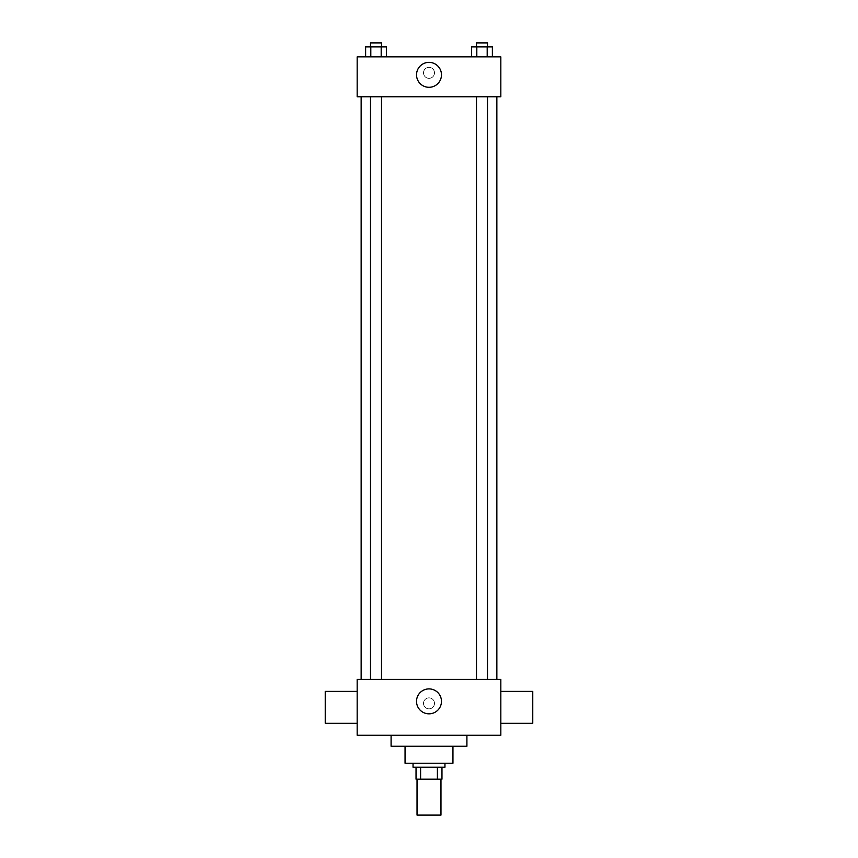 <?xml version="1.0" encoding="UTF-8"?>
<svg xmlns="http://www.w3.org/2000/svg" width="858" height="858" viewBox="0 0 858 858"><rect width="100%" height="100%" fill="white"/><g stroke="black" fill="none" stroke-linecap="round" stroke-linejoin="round"><path stroke-width="0.64" stroke-dasharray="4.29 3.22" d="M440.969 815.1L417.031 815.1M440.969 779.182L417.031 779.182L440.969 779.182M420.602 779.182L416.033 779.182L416.033 767.213L420.602 767.213L420.602 779.182L441.967 779.182M437.398 767.213L420.602 767.213L437.398 767.213L437.398 779.182M420.602 767.213L416.033 767.213M413.041 767.213L444.959 767.213M405.051 763.223L452.949 763.223M391.087 746.256L466.913 746.256M429 735.285L391.087 735.285L429 735.285M357.164 735.285L500.836 735.285L500.836 679.418L357.164 679.418L357.164 735.285M429 697.876A5.491 5.491 0 0 0 424.249 706.102A5.491 5.491 0 0 0 433.751 706.102A5.491 5.491 0 0 0 429 697.876A5.491 5.491 0 0 1 433.751 706.102A5.491 5.491 0 0 1 424.249 706.102A5.491 5.491 0 0 1 429 697.876M481.992 679.418L487.505 679.418L481.992 679.418M381.51 679.418L370.495 679.418L381.51 679.418L370.495 679.418L381.51 679.418L381.51 96.772L370.495 96.772L381.51 96.772M429 679.418L496.846 679.418L429 679.418M500.836 707.346L500.836 723.315L500.836 707.346M357.164 707.346L357.164 723.315L357.164 707.346M416.527 701.361A12.473 12.473 0 0 0 435.231 712.161A12.473 12.473 0 0 0 435.231 690.561A12.473 12.473 0 0 0 416.527 701.361M532.754 723.315L532.754 691.387M325.246 691.387L325.246 723.315M429 96.772L361.154 96.772L429 96.772M481.992 96.772L487.505 96.772L481.992 96.772M357.164 96.772L500.836 96.772L500.836 56.864L357.164 56.864L357.164 96.772M434.491 72.833A5.491 5.491 0 0 0 426.254 68.082A5.491 5.491 0 0 0 426.254 77.585A5.491 5.491 0 0 0 434.491 72.833A5.491 5.491 0 0 0 426.254 68.082A5.491 5.491 0 0 0 426.254 77.585A5.491 5.491 0 0 0 434.491 72.833M365.637 56.864L365.637 46.89L370.817 46.89L370.817 56.864L365.637 56.864L386.368 56.864L365.637 56.864L386.368 56.864L365.637 56.864L386.368 56.864L365.637 56.864L370.817 56.864L370.817 46.89L386.368 46.89L381.188 46.89L381.188 56.864L381.188 46.89L365.637 46.89L386.368 46.89L386.368 56.864M471.632 56.864L471.632 46.89L476.812 46.89L476.812 56.864L471.632 56.864L492.363 56.864L471.632 56.864L492.363 56.864L471.632 56.864L492.363 56.864L471.632 56.864L476.812 56.864L476.812 46.89L492.363 46.89L487.183 46.89L487.183 56.864L487.183 46.89L471.632 46.89L492.363 46.89L492.363 56.864M357.164 78.314L357.164 67.342L357.175 78.314M500.836 67.342L500.836 78.314L500.825 67.342M441.473 74.828A12.473 12.473 0 0 1 422.769 85.628A12.473 12.473 0 0 1 422.769 64.028A12.473 12.473 0 0 1 441.473 74.828M487.505 46.89L476.49 46.89L487.505 46.89L476.49 46.89L487.505 46.89L487.505 42.9L476.49 42.9L487.505 42.9L476.49 42.9L476.49 46.89M381.51 46.89L370.495 46.89L381.51 46.89L370.495 46.89L381.51 46.89L381.51 42.9L370.495 42.9L381.51 42.9L370.495 42.9L370.495 46.89M487.183 46.89L487.183 56.864M476.812 46.89L476.812 56.864M381.188 46.89L381.188 56.864M370.817 46.89L370.817 56.864M370.495 96.772L370.495 679.418M476.49 96.772L476.49 679.418M487.505 96.772L487.505 679.418"/><path stroke-width="1.29" d="M417.031 779.182L417.031 815.1L440.969 815.1L440.969 779.182M437.398 767.213L437.398 779.182L416.033 779.182L416.033 767.213M437.398 779.182L441.967 779.182L441.967 767.213L441.967 779.182M444.959 763.223L444.959 767.213L413.041 767.213L413.041 763.223M420.602 767.213L420.602 779.182M452.949 746.256L452.949 763.223L405.051 763.223L405.051 746.256M466.913 735.285L466.913 746.256L391.087 746.256L391.087 735.285M500.836 735.285L357.164 735.285L357.164 679.418L500.836 679.418L500.836 735.285M416.527 701.361A12.473 12.473 0 0 1 435.231 690.561A12.473 12.473 0 0 1 435.231 712.161A12.473 12.473 0 0 1 416.527 701.361M500.836 691.387L532.754 691.387L532.754 723.315L500.836 723.315M357.164 723.315L325.246 723.315L325.246 691.387L357.164 691.387M500.836 96.772L357.164 96.772L357.164 56.864L500.836 56.864L500.836 96.772M441.473 74.828A12.473 12.473 0 0 1 422.769 85.628A12.473 12.473 0 0 1 422.769 64.028A12.473 12.473 0 0 1 441.473 74.828M492.363 56.864L492.363 46.89L471.632 46.89L471.632 56.864M487.183 46.89L487.183 56.864M476.812 46.89L476.812 56.864M476.49 46.89L476.49 42.9L487.505 42.9L487.505 46.89M386.368 56.864L386.368 46.89L365.637 46.89L365.637 56.864M381.188 46.89L381.188 56.864M370.817 46.89L370.817 56.864M370.495 46.89L370.495 42.9L381.51 42.9L381.51 46.89M361.154 96.772L361.154 679.418M496.846 96.772L496.846 679.418M487.505 679.418L487.505 96.772M476.49 679.418L476.49 96.772M370.495 96.772L370.495 679.418M381.51 96.772L381.51 679.418"/></g></svg>
